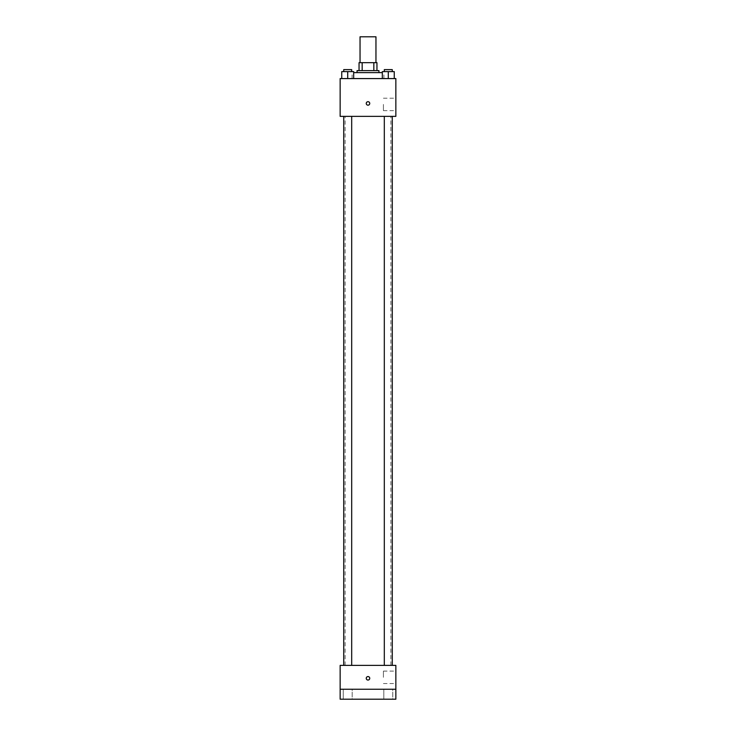 <?xml version="1.0" encoding="UTF-8"?>
<svg xmlns="http://www.w3.org/2000/svg" width="736" height="736" viewBox="0 0 736 736"><rect width="100%" height="100%" fill="white"/><g stroke="black" fill="none" stroke-linecap="round" stroke-linejoin="round"><path stroke-width="0.55" stroke-dasharray="3.68 2.76" d="M360.042 36.8L375.958 36.8M368 62.661L360.042 62.661L368 62.661M373.833 70.619L373.833 62.661L376.952 62.661L376.952 70.619L362.167 70.619L376.952 70.619M373.833 62.661L359.048 62.661M362.167 70.619L359.048 70.619L362.167 70.619L362.167 62.661M378.939 70.619L357.061 70.619M357.061 72.606L378.939 72.606L357.061 72.606M353.676 72.606L382.324 72.606M368 78.577L352.084 78.577L368 78.577M341.743 78.577L353.676 78.577L341.743 78.577L353.676 78.577L341.743 78.577L353.676 78.577L347.714 78.577L347.714 71.613L341.743 71.613L351.688 71.613L341.743 71.613L341.743 78.577L347.714 78.577L341.743 78.577L341.743 71.613L341.743 78.577L353.676 78.577L347.714 78.577L347.714 71.613L353.676 71.613L343.73 71.613L353.676 71.613L353.676 78.577L353.676 71.613M382.324 78.577L394.257 78.577L382.324 78.577L394.257 78.577L382.324 78.577L394.257 78.577L388.286 78.577L388.286 71.613L382.324 71.613L392.27 71.613L382.324 71.613L382.324 78.577L388.286 78.577L382.324 78.577L382.324 71.613L382.324 78.577L394.257 78.577L388.286 78.577L388.286 71.613L394.257 71.613L384.312 71.613L394.257 71.613L394.257 78.577L394.257 71.613M395.848 78.577L340.152 78.577L340.152 116.371L395.848 116.371L395.848 78.577M340.152 103.436L340.152 101.697L340.152 103.436M368 116.371L345.129 116.371L368 116.371M388.286 116.371L392.27 116.371L388.286 116.371M347.714 116.371L343.73 116.371L347.714 116.371M395.848 104.429L395.848 110.648L395.848 104.429M368 101.697A1.739 1.739 0 0 0 366.491 104.31A1.739 1.739 0 0 0 369.509 104.31A1.739 1.739 0 0 0 368 101.697A1.739 1.739 0 0 0 366.491 104.31A1.739 1.739 0 0 0 369.509 104.31A1.739 1.739 0 0 0 368 101.697M368 105.174A1.739 1.739 0 0 1 366.491 102.571A1.739 1.739 0 0 1 369.509 102.571A1.739 1.739 0 0 1 368 105.174M383.419 104.429L383.419 110.648L383.419 104.429M368 665.381L345.129 665.381L368 665.381M388.286 665.381L392.27 665.381L388.286 665.381M347.714 665.381L343.73 665.381L347.714 665.381M395.848 665.381L340.152 665.381L340.152 689.255L395.848 689.255L395.848 665.381M395.848 689.255L395.848 699.2L340.152 699.2L340.152 689.255L395.848 689.255L340.152 689.255M340.152 678.316L340.152 680.055L340.152 678.316M395.848 677.322L395.848 671.103L395.848 677.322M368 676.577A1.739 1.739 0 0 0 366.491 679.181A1.739 1.739 0 0 0 369.509 679.181A1.739 1.739 0 0 0 368 676.577A1.739 1.739 0 0 0 366.491 679.181A1.739 1.739 0 0 0 369.509 679.181A1.739 1.739 0 0 0 368 676.577M368 680.055A1.739 1.739 0 0 1 366.491 677.442A1.739 1.739 0 0 1 369.509 677.442A1.739 1.739 0 0 1 368 680.055M383.419 677.322L383.419 671.103L383.419 677.322M352.194 689.255L343.234 689.255L352.194 689.255L343.234 689.255L352.194 689.255L352.194 699.2L343.234 699.2L352.194 699.2L343.234 699.2L352.194 699.2L352.194 689.255M392.766 689.255L383.806 689.255L392.766 689.255L383.806 689.255L392.766 689.255L392.766 699.2L383.806 699.2L392.766 699.2L383.806 699.2L392.766 699.2L392.766 689.255M384.312 71.613L384.312 69.626L392.27 69.626L384.312 69.626L392.27 69.626L392.27 71.613M388.286 78.577L388.286 71.613M343.73 71.613L343.73 69.626L351.688 69.626L343.73 69.626L351.688 69.626L351.688 71.613M347.714 78.577L347.714 71.613M383.916 78.577L383.916 72.606M352.084 78.577L352.084 72.606M383.419 110.648L395.848 110.648M383.419 98.219L395.848 98.219M390.871 665.381L390.871 116.371M345.129 665.381L345.129 116.371M351.688 665.381L351.688 116.371M343.73 665.381L343.73 116.371M392.27 665.381L392.27 116.371M384.312 665.381L384.312 116.371M383.419 683.532L395.848 683.532M383.419 671.103L395.848 671.103M343.234 689.255L343.234 699.2L343.234 689.255M383.806 689.255L383.806 699.2L383.806 689.255"/><path stroke-width="1.1" d="M375.958 62.661L375.958 36.8L360.042 36.8L360.042 62.661M362.167 70.619L362.167 62.661L359.048 62.661L359.048 70.619L359.048 62.661M362.167 62.661L376.952 62.661L376.952 70.619M373.833 70.619L373.833 62.661M357.061 72.606L357.061 70.619L378.939 70.619L378.939 72.606M382.324 72.606L353.676 72.606M340.152 78.577L395.848 78.577L395.848 116.371L340.152 116.371L340.152 78.577M368 105.174A1.739 1.739 0 0 1 366.491 102.571A1.739 1.739 0 0 1 369.509 102.571A1.739 1.739 0 0 1 368 105.174M340.152 665.381L395.848 665.381L395.848 699.2L340.152 699.2L340.152 665.381M368 680.055A1.739 1.739 0 0 1 366.491 677.442A1.739 1.739 0 0 1 369.509 677.442A1.739 1.739 0 0 1 368 680.055M340.152 689.255L395.848 689.255M382.324 78.577L382.324 71.613L394.257 71.613L394.257 78.577L394.257 71.613M388.286 78.577L388.286 71.613M392.27 71.613L392.27 69.626L384.312 69.626L384.312 71.613M341.743 78.577L341.743 71.613L353.676 71.613L353.676 78.577L353.676 71.613M347.714 78.577L347.714 71.613M351.688 71.613L351.688 69.626L343.73 69.626L343.73 71.613M384.312 116.371L384.312 665.381M392.27 116.371L392.27 665.381M351.688 665.381L351.688 116.371M343.73 665.381L343.73 116.371"/></g></svg>

